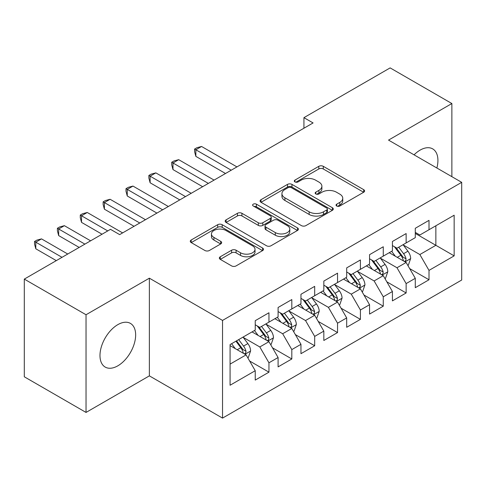 <?xml version="1.0" encoding="UTF-8"?>
<svg xmlns="http://www.w3.org/2000/svg" width="486" height="486" viewBox="0 0 486 486"><rect width="100%" height="100%" fill="white"/><g stroke="black" fill="none" stroke-linecap="round" stroke-linejoin="round"><path stroke-width="0.73" d="M336.695 206.009A2.223 1.282 0 0 0 339.836 206.009L363.68 192.243A3.171 1.835 0 0 0 364.609 190.949A3.171 1.835 0 0 0 363.68 189.649L323.287 166.327A3.171 1.835 0 0 0 318.798 166.327L294.953 180.093A2.223 1.282 0 0 0 294.297 181.005A2.223 1.282 0 0 0 294.953 181.91A2.223 1.282 0 0 0 298.094 181.91L301.18 180.13A10.157 5.862 0 0 1 315.542 180.13L318.907 182.068A10.157 5.862 0 0 1 321.884 186.217A10.157 5.862 0 0 1 318.907 190.366L315.821 192.146A2.223 1.282 0 0 0 315.171 193.051A2.223 1.282 0 0 0 315.821 193.957A2.223 1.282 0 0 0 318.962 193.957L322.048 192.177A10.157 5.862 0 0 1 336.415 192.177L339.781 194.121A10.157 5.862 0 0 1 342.758 198.27A10.157 5.862 0 0 1 339.781 202.413L336.695 204.193A2.223 1.282 0 0 0 336.045 205.104A2.223 1.282 0 0 0 336.695 206.009L336.695 204.193M117.819 365.83A25.223 14.562 120 0 0 134.294 343.608A25.223 14.562 120 0 0 130.424 323.397A25.223 14.562 120 0 0 117.819 324.648A25.223 14.562 120 0 0 101.337 346.87A25.223 14.562 120 0 0 105.207 367.082A25.223 14.562 120 0 0 117.819 365.83M436.871 168.004A25.223 14.562 120 0 0 432.698 148.886A25.223 14.562 120 0 0 420.086 150.131A25.223 14.562 120 0 0 414.054 154.834M220.273 256.772A3.171 1.835 0 0 0 219.344 258.066A3.171 1.835 0 0 0 220.273 259.36L231.603 265.903A3.171 1.835 0 0 0 236.093 265.903L262.574 250.618A3.171 1.835 0 0 0 263.503 249.318A3.171 1.835 0 0 0 262.574 248.024L222.181 224.702A3.171 1.835 0 0 0 217.692 224.702L191.205 239.993A3.171 1.835 0 0 0 190.275 241.287A3.171 1.835 0 0 0 191.205 242.581L204.898 250.484A3.171 1.835 0 0 0 209.387 250.484L220.717 243.942A3.171 1.835 0 0 0 221.652 242.648A3.171 1.835 0 0 0 220.717 241.354L213.931 237.429A8.493 4.903 0 0 1 211.446 233.966A8.493 4.903 0 0 1 216.683 229.435A8.493 4.903 0 0 1 225.935 230.498L252.532 245.855A8.493 4.903 0 0 1 255.022 249.318A8.493 4.903 0 0 1 249.78 253.85A8.493 4.903 0 0 1 240.527 252.787L236.093 250.229A3.171 1.835 0 0 0 231.603 250.229L220.273 256.772L220.273 259.36M86.034 314.746L86.034 412.432L149.372 375.866L149.372 278.18L86.034 314.746L24.3 279.104L110.498 229.337L119.647 234.617L313.081 122.94L303.932 117.661L303.932 128.219M149.372 278.18L222.533 320.42L461.7 182.341L461.7 280.027L222.533 418.106L222.533 320.42M451.871 176.667L451.871 103.536L388.533 140.102L461.7 182.341M451.871 103.536L390.137 67.894L303.932 117.661M301.405 225.607A3.171 1.835 0 0 0 305.894 225.607L332.375 210.317A3.171 1.835 0 0 0 333.305 209.023A3.171 1.835 0 0 0 332.375 207.729L291.977 184.401A3.171 1.835 0 0 0 287.487 184.401L261.006 199.691A3.171 1.835 0 0 0 260.077 200.991A3.171 1.835 0 0 0 261.006 202.285L301.405 225.607M254.148 206.489A2.223 1.282 0 0 1 256.408 206.805L256.408 204.163L297.475 227.873A3.171 1.835 0 0 1 298.404 229.173A3.171 1.835 0 0 1 297.475 230.467L270.994 245.758A3.171 1.835 0 0 1 266.504 245.758L226.105 222.43L226.105 219.842A3.171 1.835 0 0 0 225.176 221.136A3.171 1.835 0 0 0 226.105 222.43M226.105 219.842L237.441 213.299A3.171 1.835 0 0 1 241.931 213.299L258.315 222.758A3.171 1.835 0 0 0 262.798 222.758L270.319 218.414A3.171 1.835 0 0 0 271.249 217.12A3.171 1.835 0 0 0 270.319 215.827L253.261 205.979A2.223 1.282 0 0 1 252.611 205.068A2.223 1.282 0 0 1 253.984 203.883A2.223 1.282 0 0 1 256.408 204.163M415.287 233.432L435.863 245.309L435.863 225.771L454.155 215.213L429.004 229.732L429.004 220.358L415.287 228.28L415.287 237.654L406.138 242.933L406.138 233.559L392.421 241.481L392.421 250.855L383.272 256.134L383.272 246.76L369.554 254.682L369.554 264.056L360.412 269.335L360.412 259.961L346.688 267.883L346.688 277.257L337.545 282.536L337.545 273.162L323.828 281.084L323.828 290.458L314.679 295.737L314.679 286.363L300.962 294.285L300.962 303.659L291.819 308.938L291.819 299.564L278.095 307.486L278.095 316.86L268.952 322.139L268.952 312.765L255.235 320.687L255.235 330.061L230.078 344.58L230.078 385.24L255.235 370.715L246.086 354.877L230.078 345.637M454.155 215.213L454.155 255.873L429.004 270.392L419.855 254.549L403.283 244.98M409.686 268.612L429.004 279.766L429.004 270.392M429.004 279.766L415.287 287.688L415.287 278.314L406.138 283.593L396.995 267.75L380.417 258.181M386.82 281.813L406.138 292.967L406.138 283.593M406.138 292.967L392.421 300.889L392.421 291.515L383.272 296.794L374.129 280.951L357.55 271.382M363.953 295.014L383.272 306.168L383.272 296.794M383.272 306.168L369.554 314.084L369.554 304.716L360.412 309.995L351.263 294.151L334.684 284.583M341.087 308.215L360.412 319.369L360.412 309.995M360.412 319.369L346.688 327.285L346.688 317.917L337.545 323.196L328.402 307.352L311.824 297.784M318.227 321.416L337.545 332.57L337.545 323.196M337.545 332.57L323.828 340.486L323.828 331.118L314.679 336.397L305.536 320.553L288.957 310.985M295.36 334.611L314.679 345.771L314.679 336.397M314.679 345.771L300.962 353.687L300.962 344.319L291.819 349.598L282.67 333.754L266.091 324.186M272.494 347.812L291.819 358.972L291.819 349.598M291.819 358.972L278.095 366.887L278.095 357.52L268.952 362.799L259.803 346.955L243.231 337.387M249.634 361.013L268.952 372.173L268.952 362.799M268.952 372.173L255.235 380.088L255.235 370.715M255.235 324.776L259.803 327.418L268.952 322.139M230.078 364.117L246.086 354.877M278.095 311.581L282.67 314.217L291.819 308.938M259.803 346.955L268.952 341.676L252.034 331.908M278.095 357.52L268.952 341.676M300.962 298.38L305.536 301.016L314.679 295.737M282.67 333.754L291.819 328.475L274.894 318.707M300.962 344.319L291.819 328.475M323.828 285.179L328.402 287.815L337.545 282.536M305.536 320.553L314.679 315.274L297.76 305.506M323.828 331.118L314.679 315.274M346.688 271.978L351.263 274.614L360.412 269.335M328.402 307.352L337.545 302.073L320.626 292.305M346.688 317.917L337.545 302.073M369.554 258.777L374.129 261.413L383.272 256.134M351.263 294.151L360.412 288.872L343.487 279.104M369.554 304.716L360.412 288.872M392.421 245.576L396.995 248.212L406.138 242.933M374.129 280.951L383.272 275.671L366.353 265.903M392.421 291.515L383.272 275.671M415.287 232.375L419.855 235.011L429.004 229.732M396.995 267.75L406.138 262.47L389.219 252.702M415.287 278.314L406.138 262.47M24.3 279.104L24.3 376.79L86.034 412.432M149.372 375.866L222.533 418.106M419.855 254.549L435.863 245.309L454.155 255.873M337.582 206.325L339.781 205.056A10.157 5.862 0 0 0 342.758 200.906L342.758 198.27M321.884 186.217L321.884 188.86A10.157 5.862 0 0 1 318.907 193.003L316.708 194.272M363.643 192.268L323.287 168.97A3.171 1.835 0 0 0 318.798 168.97L295.84 182.22M332.333 210.341L291.977 187.043A3.171 1.835 0 0 0 287.487 187.043L261.049 202.31M326.762 209.928A2.223 1.282 0 0 0 327.412 209.023A2.223 1.282 0 0 0 326.762 208.117L291.302 187.645A2.223 1.282 0 0 0 288.162 187.645L284.905 189.522A10.157 5.862 0 0 0 281.935 193.665A10.157 5.862 0 0 0 284.905 197.814L309.145 211.811A10.157 5.862 0 0 0 323.512 211.811L326.762 209.928L326.762 212.57A2.223 1.282 0 0 0 327.412 211.665L327.412 209.023M281.935 193.665L281.935 196.308A10.157 5.862 0 0 0 284.905 200.457L284.905 197.814M326.762 212.57L323.512 214.448A10.157 5.862 0 0 1 309.145 214.448L284.905 200.457M226.148 222.454L237.441 215.936L237.441 213.299M271.249 217.12L271.249 219.763A3.171 1.835 0 0 1 270.319 221.057L262.798 225.395A3.171 1.835 0 0 1 258.315 225.395L241.931 215.936A3.171 1.835 0 0 0 237.441 215.936M256.408 206.805L297.432 230.492M275.313 232.569A8.493 4.903 0 0 0 284.565 233.632A8.493 4.903 0 0 0 289.808 229.106A8.493 4.903 0 0 0 287.317 225.638L277.949 220.231A3.171 1.835 0 0 0 273.46 220.231L265.945 224.568A3.171 1.835 0 0 0 265.016 225.869A3.171 1.835 0 0 0 265.945 227.162L275.313 232.569L275.313 235.212A8.493 4.903 0 0 0 284.565 236.275A8.493 4.903 0 0 0 289.808 231.749L289.808 229.106M265.016 225.869L265.016 228.505A3.171 1.835 0 0 0 265.945 229.805L265.945 227.162M275.313 235.212L265.945 229.805M255.022 249.318L255.022 251.961A8.493 4.903 0 0 1 249.78 256.487A8.493 4.903 0 0 1 240.527 255.423L236.093 252.866A3.171 1.835 0 0 0 231.603 252.866L220.316 259.384M211.446 233.966L211.446 236.603A8.493 4.903 0 0 0 213.931 240.072L213.931 237.429M220.68 243.966L213.931 240.072M262.537 250.642L222.181 227.339A3.171 1.835 0 0 0 217.692 227.339L191.247 242.605M407.833 265.405L408.38 265.083L410.664 258.485A8.572 4.945 -120 0 0 407.93 251.189L403.076 244.701M395.331 256.231L391.643 251.305M389.912 253.103L389.493 252.544M236.937 166.898L201.569 146.474L195.852 149.779L195.852 156.377L225.51 173.496M404.522 261.541L405.853 260.344L406.041 258.85A8.572 4.945 -120 0 0 403.587 253.698L398.727 247.21M395.956 247.617L401.958 255.624A4.368 2.521 60 0 1 402.748 256.948L406.041 258.85M394.45 246.748L400.841 255.278A8.572 4.945 60 0 1 403.295 260.435L403.471 260.927M195.852 156.377L194.594 151.693L194.594 149.05L231.227 170.197M194.594 149.05L196.885 147.732L201.569 146.474M384.967 278.606L385.513 278.284L387.798 271.686A8.572 4.945 -120 0 0 385.064 264.39L380.21 257.902M372.47 269.432L368.777 264.505M367.052 266.304L366.632 265.745M214.077 180.099L178.702 159.675L172.986 162.98L172.986 169.578L202.644 186.697M381.662 274.742L382.986 273.545L383.175 272.051A8.572 4.945 -120 0 0 380.72 266.899L375.866 260.411M373.09 260.818L379.092 268.825A4.368 2.521 60 0 1 379.882 270.149L383.175 272.051M371.583 259.949L377.98 268.479A8.572 4.945 60 0 1 380.429 273.636L380.605 274.128M172.986 169.578L171.728 164.894L171.728 162.251L208.36 183.398M171.728 162.251L174.018 160.933L178.702 159.675M362.1 291.8L362.653 291.485L364.937 284.887A8.572 4.945 -120 0 0 362.204 277.591L357.344 271.103M349.604 282.633L345.911 277.706M344.185 279.505L343.766 278.946M191.211 193.3L155.842 172.876L150.125 176.181L150.125 182.779L179.777 199.898M358.796 287.943L360.12 286.746L360.308 285.252A8.572 4.945 -120 0 0 357.86 280.1L353 273.612M350.23 274.019L356.226 282.026A4.368 2.521 60 0 1 357.022 283.35L360.308 285.252M348.723 273.15L355.114 281.68A8.572 4.945 60 0 1 357.568 286.837L357.739 287.329M150.125 182.779L148.868 178.095L148.868 175.452L185.494 196.599M148.868 175.452L151.152 174.134L155.842 172.876M339.24 305.001L339.787 304.686L342.071 298.088A8.572 4.945 -120 0 0 339.337 290.792L334.477 284.304M326.738 295.834L323.05 290.907M321.319 292.706L320.9 292.147M168.344 206.501L132.976 186.077L127.259 189.376L127.259 195.98L156.911 213.099M335.929 301.144L337.26 299.947L337.448 298.453A8.572 4.945 -120 0 0 334.994 293.295L330.134 286.813M327.364 287.22L333.36 295.227A4.368 2.521 60 0 1 334.155 296.551L337.448 298.453M325.857 286.345L332.248 294.88A8.572 4.945 60 0 1 334.702 300.038L334.872 300.53M127.259 195.98L126.002 191.296L126.002 188.653L162.628 209.8M126.002 188.653L128.286 187.335L132.976 186.077M316.374 318.202L316.921 317.887L319.205 311.289A8.572 4.945 -120 0 0 316.471 303.993L311.617 297.505M303.878 309.035L300.184 304.108M298.459 305.907L298.033 305.348M145.484 219.702L110.109 199.278L104.393 202.577L104.393 209.18L134.051 226.3M313.063 314.345L314.393 313.148L314.582 311.654A8.572 4.945 -120 0 0 312.127 306.496L307.274 300.014M304.497 300.421L310.499 308.428A4.368 2.521 60 0 1 311.289 309.752L314.582 311.654M302.991 299.546L309.382 308.081A8.572 4.945 60 0 1 311.836 313.239L312.012 313.731M104.393 209.18L103.135 204.497L103.135 201.854L139.768 223.001M103.135 201.854L105.426 200.536L110.109 199.278M293.508 331.403L294.054 331.088L296.345 324.49A8.572 4.945 -120 0 0 293.605 317.194L288.751 310.706M281.011 322.236L277.318 317.309M275.592 319.108L275.173 318.549M122.618 232.903L87.249 212.479L81.533 215.778L81.533 222.381L102.036 234.222M290.203 327.546L291.527 326.349L291.715 324.855A8.572 4.945 -120 0 0 289.261 319.697L284.407 313.215M281.631 313.622L287.633 321.629A4.368 2.521 60 0 1 288.429 322.953L291.715 324.855M280.124 312.747L286.521 321.282A8.572 4.945 60 0 1 288.97 326.44L289.146 326.932M81.533 222.381L80.275 217.692L80.275 215.055L107.752 230.923M80.275 215.055L82.559 213.737L87.249 212.479M270.641 344.604L271.194 344.288L273.478 337.691A8.572 4.945 -120 0 0 270.745 330.395L265.885 323.907M258.145 335.437L254.451 330.51M252.726 332.309L252.307 331.75M90.609 240.819L64.383 225.68L58.666 228.979L58.666 235.582L79.175 247.423M267.336 340.741L268.667 339.55L268.849 338.056A8.572 4.945 -120 0 0 266.401 332.898L261.541 326.416M258.771 326.823L264.767 334.83A4.368 2.521 60 0 1 265.563 336.154L268.849 338.056M257.264 325.948L263.655 334.483A8.572 4.945 60 0 1 266.109 339.641L266.279 340.133M58.666 235.582L57.409 230.893L57.409 228.256L84.892 244.124M57.409 228.256L59.693 226.938L64.383 225.68M247.781 357.805L248.328 357.489L250.612 350.892A8.572 4.945 -120 0 0 247.878 343.59L243.018 337.108M235.279 348.638L231.591 343.711M67.742 254.02L41.517 238.881L35.8 242.18L35.8 248.783L56.309 260.624M244.47 353.942L245.801 352.751L245.989 351.257A8.572 4.945 -120 0 0 243.535 346.099L238.675 339.617M236.53 340.856L241.907 348.031A4.368 2.521 60 0 1 242.696 349.355L245.989 351.257M235.935 341.202L240.789 347.684A8.572 4.945 60 0 1 243.243 352.836L243.419 353.334M35.8 248.783L34.542 244.094L34.542 241.457L62.026 257.325M34.542 241.457L36.833 240.139L41.517 238.881M339.781 205.056L339.781 202.413M315.821 193.957L315.821 192.146M318.907 193.003L318.907 190.366M294.953 181.91L294.953 180.093M318.798 168.97L318.798 166.327M323.287 168.97L323.287 166.327M363.68 192.243L363.68 189.649M261.006 202.285L261.006 199.691M287.487 187.043L287.487 184.401M291.977 187.043L291.977 184.401M332.375 210.317L332.375 207.729M309.145 214.448L309.145 211.811M323.512 214.448L323.512 211.811M241.931 215.936L241.931 213.299M258.315 225.395L258.315 222.758M262.798 225.395L262.798 222.758M270.319 221.057L270.319 218.414M297.475 230.467L297.475 227.873M231.603 252.866L231.603 250.229M236.093 252.866L236.093 250.229M240.527 255.423L240.527 252.787M220.717 243.942L220.717 241.354M191.205 242.581L191.205 239.993M217.692 227.339L217.692 224.702M222.181 227.339L222.181 224.702M262.574 250.618L262.574 248.024M405.063 261.851L410.609 258.649M403.587 253.698L407.93 251.189M397.262 257.349L400.841 255.278M382.203 275.052L387.743 271.85M380.72 266.899L385.064 264.39M374.396 270.55L377.98 268.479M359.336 288.253L364.883 285.051M357.86 280.1L362.204 277.591M351.536 283.751L355.114 281.68M336.47 301.454L342.016 298.252M334.994 293.295L339.337 290.792M328.67 296.946L332.248 294.88M313.604 314.655L319.15 311.453M312.127 306.496L316.471 303.993M305.803 310.147L309.382 308.081M290.743 327.856L296.284 324.654M289.261 319.697L293.605 317.194M282.937 323.348L286.521 321.282M267.877 341.057L273.424 337.855M266.401 332.898L270.745 330.395M260.077 336.549L263.655 334.483M245.011 354.258L250.557 351.056M243.535 346.099L247.878 343.59M237.211 349.75L240.789 347.684"/></g></svg>

